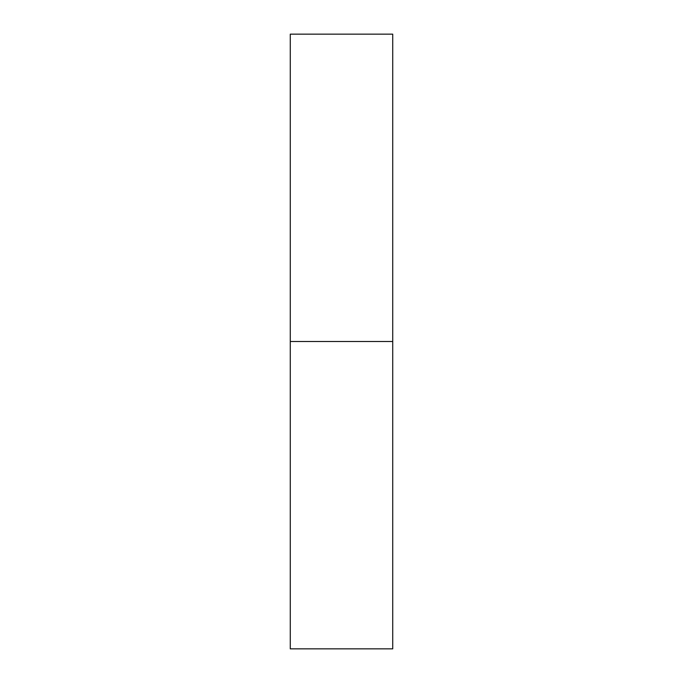 <?xml version="1.0" encoding="UTF-8"?>
<svg xmlns="http://www.w3.org/2000/svg" width="683" height="683" viewBox="0 0 683 683"><rect width="100%" height="100%" fill="white"/><g stroke="black" fill="none" stroke-linecap="round" stroke-linejoin="round"><path stroke-width="1.02" d="M290.275 648.85L290.275 34.15L290.275 341.5L392.725 341.5L392.725 34.15L392.725 341.5L290.275 341.5L290.275 648.85L392.725 648.85L392.725 341.5L392.725 648.85M290.275 34.15L392.725 34.15"/></g></svg>
